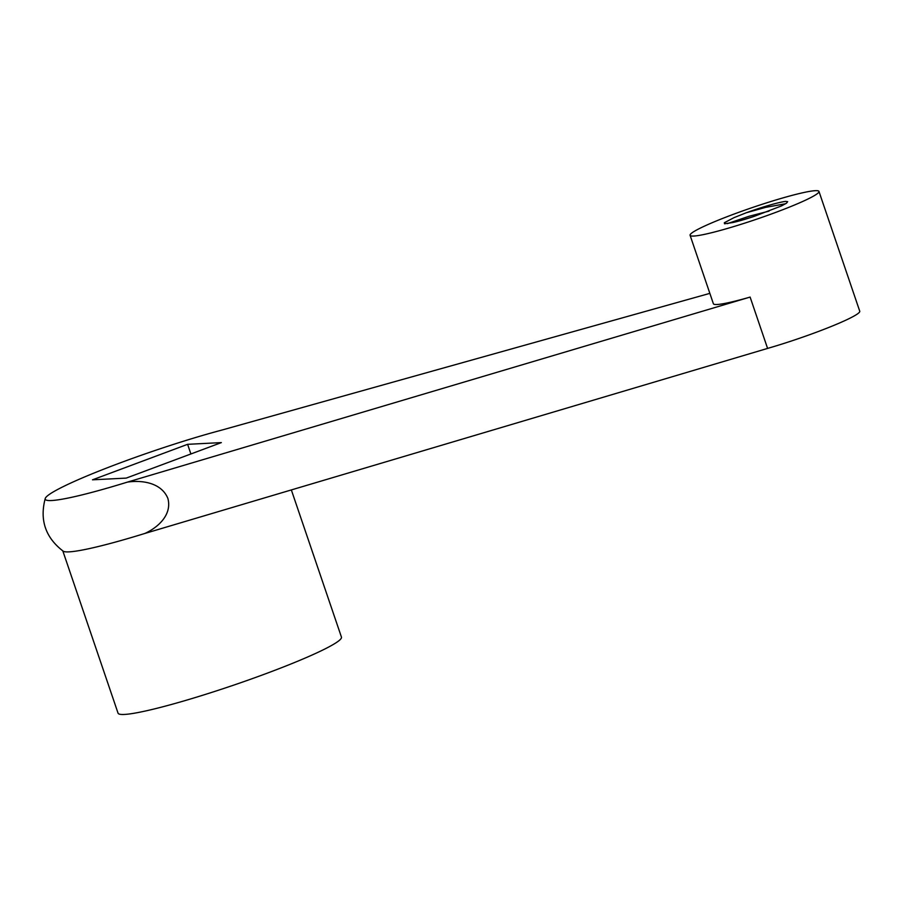 <?xml version="1.0" encoding="UTF-8"?>
<svg xmlns="http://www.w3.org/2000/svg" width="905" height="905" viewBox="0 0 905 905"><rect width="100%" height="100%" fill="white"/><g stroke="black" fill="none" stroke-linecap="round" stroke-linejoin="round"><path stroke-width="1.36" d="M753.435 216.612L739.046 221.001M746.365 212.72L734.079 217.619L724.351 222.732L724.52 223.773L732.733 222.562A29.956 2.726 -18.8 0 0 754.204 216.352L781.592 205.876L786.502 203.173L787.655 201.668L785.608 201.385A36.302 3.303 161.2 0 0 746.365 212.72L765.619 207.369L785.653 203.727M727.349 223.648L749.023 216.284L769.058 211.114M92.502 479.82L126.248 478.1L221.34 442.602L187.607 444.321L92.502 479.82M750.109 297.078L767.587 348.414L144.8 533.475C157.346 527.853 172.323 515.149 167.889 498.451C161.282 482.32 141.282 479.955 127.322 482.139L750.109 297.078A68.079 6.199 161.2 0 1 713.389 303.752L690.085 235.3A68.079 6.199 -18.8 0 0 726.806 228.626A68.079 6.199 -18.8 0 0 818.968 191.43A68.079 6.199 -18.8 0 0 752.53 207.494A68.079 6.199 -18.8 0 0 690.085 235.3M127.322 482.139A118.001 10.747 161.2 0 1 45.25 498.451A118.001 10.747 161.2 0 1 107.695 467.625A118.001 10.747 161.2 0 1 221.929 430.056L709.848 293.367M144.8 533.475A118.001 10.747 161.2 0 1 63.203 551.179C45.488 537.593 39.503 520.024 45.25 498.451M291.342 489.933L341.445 637.097A118.001 10.747 161.2 0 1 233.207 685.3A118.001 10.747 161.2 0 1 118.046 713.151L62.818 550.919M767.587 348.414A68.079 6.199 -18.8 0 0 859.75 311.218L818.968 191.43M187.607 444.321L190.887 453.971"/></g></svg>
